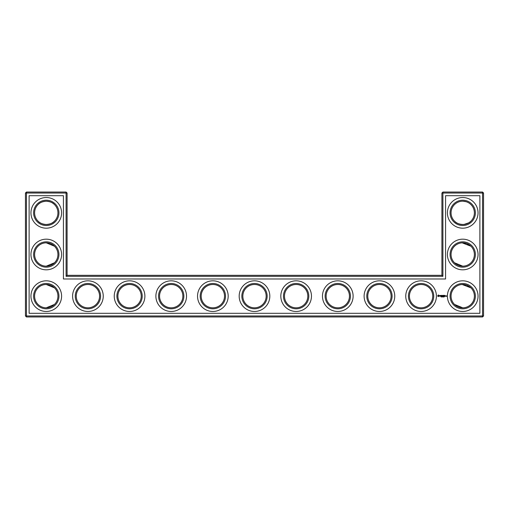 <?xml version="1.0" encoding="UTF-8"?>
<svg xmlns="http://www.w3.org/2000/svg" width="509" height="509" viewBox="0 0 509 509"><rect width="100%" height="100%" fill="white"/><g stroke="black" fill="none" stroke-linecap="round" stroke-linejoin="round"><path stroke-width="0.76" d="M45.905 224.507C49.92 224.272 52.79 223.146 54.495 221.122C52.841 223.063 50.105 224.189 46.274 224.514C42.432 224.183 39.689 223.057 38.048 221.122C39.467 222.726 41.693 223.82 44.754 224.418M45.905 201.201C49.92 201.437 52.79 202.563 54.495 204.586C52.841 202.646 50.105 201.519 46.274 201.195C42.432 201.526 39.689 202.652 38.048 204.586C39.384 203.097 41.445 202.028 44.232 201.373L44.754 201.29M54.495 246.229L46.274 242.838M57.931 212.857A11.662 11.662 0 0 0 40.44 202.754A11.662 11.662 0 0 0 40.44 222.955A11.662 11.662 0 0 0 57.931 212.857M54.495 262.771L46.274 266.162M57.931 254.5A11.662 11.662 0 0 0 40.44 244.403A11.662 11.662 0 0 0 40.44 264.597A11.662 11.662 0 0 0 57.931 254.5M67.093 275.324L67.093 193.032L66.094 192.033L26.449 192.033L26.449 315.968L482.551 315.968L482.551 193.032L441.907 193.032L441.907 275.324L442.906 276.323L66.094 276.323L67.093 275.324L441.907 275.324M26.449 192.033L25.45 193.032L25.45 315.968L26.449 316.967L482.551 316.967L483.55 315.968L483.55 193.032L482.551 192.033L442.906 192.033L441.907 193.032M470.908 204.542L469.762 203.555M467.898 202.404L466.613 201.863M466.199 201.723L462.872 201.195M470.908 221.167L469.094 222.624M468.789 222.815L463.992 224.444M463.47 224.494C459.309 224.367 456.331 223.254 454.55 221.167L454.505 221.122C456.159 223.063 458.895 224.189 462.726 224.514C466.568 224.183 469.311 223.057 470.952 221.122M470.8 246.082L466.619 243.506L463.305 242.857M470.8 287.731L466.619 285.155L463.305 284.499M58.936 212.857A12.661 12.661 0 0 0 39.944 201.888A12.661 12.661 0 0 0 39.944 223.82A12.661 12.661 0 0 0 58.936 212.857M54.495 287.878L46.274 284.486M58.936 254.5A12.661 12.661 0 0 0 39.944 243.537A12.661 12.661 0 0 0 39.944 265.463A12.661 12.661 0 0 0 58.936 254.5M67.093 193.032L25.45 193.032M66.094 276.323L66.094 192.033M442.906 192.033L442.906 276.323M482.551 192.033L482.551 193.032L483.55 193.032M483.55 315.968L482.551 315.968L482.551 316.967M26.449 316.967L26.449 315.968L25.45 315.968M462.185 201.208L462.999 201.195M462.185 242.85L470.952 246.229M462.185 284.499L470.952 287.878M454.505 262.771L462.726 266.162M454.505 304.414L462.726 307.805M54.495 304.414L46.274 307.805M61.595 212.857A15.327 15.327 0 0 0 38.608 199.585A15.327 15.327 0 0 0 38.608 226.13A15.327 15.327 0 0 0 61.595 212.857M57.931 296.143A11.662 11.662 0 0 0 40.44 286.045A11.662 11.662 0 0 0 40.44 306.246A11.662 11.662 0 0 0 57.931 296.143M61.595 254.5A15.327 15.327 0 0 0 38.608 241.228A15.327 15.327 0 0 0 38.608 267.772A15.327 15.327 0 0 0 61.595 254.5M29.115 313.302L29.115 195.698L63.428 195.698L63.428 278.989L445.572 278.989L445.572 195.698L479.885 195.698L479.885 313.302L29.115 313.302M296.143 284.486A11.662 11.662 0 0 1 306.246 301.977A11.662 11.662 0 0 1 286.045 301.977A11.662 11.662 0 0 1 296.143 284.486M337.791 284.486A11.662 11.662 0 0 1 347.889 301.977A11.662 11.662 0 0 1 327.694 301.977A11.662 11.662 0 0 1 337.791 284.486M254.5 284.486A11.662 11.662 0 0 1 264.597 301.977A11.662 11.662 0 0 1 244.403 301.977A11.662 11.662 0 0 1 254.5 284.486M212.857 284.486A11.662 11.662 0 0 1 222.955 301.977A11.662 11.662 0 0 1 202.754 301.977A11.662 11.662 0 0 1 212.857 284.486M379.434 284.486A11.662 11.662 0 0 1 389.538 301.977A11.662 11.662 0 0 1 369.337 301.977A11.662 11.662 0 0 1 379.434 284.486M462.726 201.195A11.662 11.662 0 0 1 472.823 218.685A11.662 11.662 0 0 1 452.628 218.685A11.662 11.662 0 0 1 462.726 201.195M462.726 242.838A11.662 11.662 0 0 1 472.823 260.328A11.662 11.662 0 0 1 452.628 260.328A11.662 11.662 0 0 1 462.726 242.838M421.083 284.486A11.662 11.662 0 0 1 431.18 301.977A11.662 11.662 0 0 1 410.986 301.977A11.662 11.662 0 0 1 421.083 284.486M462.726 284.486A11.662 11.662 0 0 1 472.823 301.977A11.662 11.662 0 0 1 452.628 301.977A11.662 11.662 0 0 1 462.726 284.486M171.209 284.486A11.662 11.662 0 0 1 181.306 301.977A11.662 11.662 0 0 1 161.111 301.977A11.662 11.662 0 0 1 171.209 284.486M129.566 284.486A11.662 11.662 0 0 1 139.663 301.977A11.662 11.662 0 0 1 119.462 301.977A11.662 11.662 0 0 1 129.566 284.486M87.917 284.486A11.662 11.662 0 0 1 98.014 301.977A11.662 11.662 0 0 1 77.82 301.977A11.662 11.662 0 0 1 87.917 284.486M58.936 296.143A12.661 12.661 0 0 0 39.944 285.18A12.661 12.661 0 0 0 39.944 307.112A12.661 12.661 0 0 0 58.936 296.143M296.143 283.488A12.661 12.661 0 0 1 307.112 302.473A12.661 12.661 0 0 1 285.18 302.473A12.661 12.661 0 0 1 296.143 283.488M337.791 283.488A12.661 12.661 0 0 1 348.754 302.473A12.661 12.661 0 0 1 326.829 302.473A12.661 12.661 0 0 1 337.791 283.488M254.5 283.488A12.661 12.661 0 0 1 265.463 302.473A12.661 12.661 0 0 1 243.537 302.473A12.661 12.661 0 0 1 254.5 283.488M212.857 283.488A12.661 12.661 0 0 1 223.82 302.473A12.661 12.661 0 0 1 201.888 302.473A12.661 12.661 0 0 1 212.857 283.488M379.434 283.488A12.661 12.661 0 0 1 390.403 302.473A12.661 12.661 0 0 1 368.471 302.473A12.661 12.661 0 0 1 379.434 283.488M462.726 200.196A12.661 12.661 0 0 1 473.694 219.182A12.661 12.661 0 0 1 451.763 219.182A12.661 12.661 0 0 1 462.726 200.196M462.726 241.839A12.661 12.661 0 0 1 473.694 260.831A12.661 12.661 0 0 1 451.763 260.831A12.661 12.661 0 0 1 462.726 241.839M421.083 283.488A12.661 12.661 0 0 1 432.046 302.473A12.661 12.661 0 0 1 410.12 302.473A12.661 12.661 0 0 1 421.083 283.488M462.726 283.488A12.661 12.661 0 0 1 473.694 302.473A12.661 12.661 0 0 1 451.763 302.473A12.661 12.661 0 0 1 462.726 283.488M171.209 283.488A12.661 12.661 0 0 1 182.171 302.473A12.661 12.661 0 0 1 160.246 302.473A12.661 12.661 0 0 1 171.209 283.488M129.566 283.488A12.661 12.661 0 0 1 140.529 302.473A12.661 12.661 0 0 1 118.597 302.473A12.661 12.661 0 0 1 129.566 283.488M87.917 283.488A12.661 12.661 0 0 1 98.88 302.473A12.661 12.661 0 0 1 76.954 302.473A12.661 12.661 0 0 1 87.917 283.488M446.151 295.818L446.546 295.818L446.495 296.416L446.151 295.818M445.699 295.818L446.1 295.882L445.75 296.276L445.699 295.818M445.61 295.818L445.26 296.276L445.21 295.818L445.61 295.818M444.185 295.36L444.745 295.411L444.236 295.462L444.643 295.818L444.236 296.174L444.688 296.276L444.134 296.225L444.185 295.36M443.816 295.417L443.867 296.276L443.816 295.417M443.097 295.36L443.657 295.411L443.148 295.462L443.555 295.818L443.097 296.276L443.097 295.36M444.172 296.919L444.402 296.575L444.172 296.919M443.657 296.976L443.606 296.556L443.657 296.976M443.193 296.989L443.193 296.55L443.193 296.989M442.423 295.92L442.785 295.36L442.785 296.276L442.735 295.595L442.423 296.073L442.117 295.602L442.016 296.225L442.016 295.411L442.423 295.92M441.22 295.411L441.831 295.411L441.322 295.462L441.729 295.818L441.322 296.174L441.78 296.276L441.22 296.225L441.22 295.411M440.686 295.462L441.087 295.411L440.73 296.276L440.686 295.462M439.617 295.754L440.247 295.468L439.719 295.684L440.291 296.155L439.661 296.168L440.19 295.958L439.617 295.754M442.639 296.613L442.321 296.976L442.639 296.613M441.965 296.556L442.238 296.976L441.965 296.556M441.837 296.944L441.57 296.556L441.837 296.944M440.921 296.601L441.188 296.976L440.921 296.601M438.039 295.214L438.548 295.004L439.172 295.525L438.694 296.588L437.632 296.111L438.039 295.214M61.595 296.143A15.327 15.327 0 0 0 38.608 282.87A15.327 15.327 0 0 0 38.608 309.415A15.327 15.327 0 0 0 61.595 296.143M296.143 280.822A15.327 15.327 0 0 1 309.415 303.809A15.327 15.327 0 0 1 282.87 303.809A15.327 15.327 0 0 1 296.143 280.822M337.791 280.822A15.327 15.327 0 0 1 351.064 303.809A15.327 15.327 0 0 1 324.519 303.809A15.327 15.327 0 0 1 337.791 280.822M254.5 280.822A15.327 15.327 0 0 1 267.772 303.809A15.327 15.327 0 0 1 241.228 303.809A15.327 15.327 0 0 1 254.5 280.822M212.857 280.822A15.327 15.327 0 0 1 226.13 303.809A15.327 15.327 0 0 1 199.585 303.809A15.327 15.327 0 0 1 212.857 280.822M379.434 280.822A15.327 15.327 0 0 1 392.706 303.809A15.327 15.327 0 0 1 366.162 303.809A15.327 15.327 0 0 1 379.434 280.822M462.726 197.53A15.327 15.327 0 0 1 475.998 220.518A15.327 15.327 0 0 1 449.453 220.518A15.327 15.327 0 0 1 462.726 197.53M462.726 239.173A15.327 15.327 0 0 1 475.998 262.16A15.327 15.327 0 0 1 449.453 262.16A15.327 15.327 0 0 1 462.726 239.173M421.083 280.822A15.327 15.327 0 0 1 434.355 303.809A15.327 15.327 0 0 1 407.811 303.809A15.327 15.327 0 0 1 421.083 280.822M462.726 280.822A15.327 15.327 0 0 1 475.998 303.809A15.327 15.327 0 0 1 449.453 303.809A15.327 15.327 0 0 1 462.726 280.822M171.209 280.822A15.327 15.327 0 0 1 184.481 303.809A15.327 15.327 0 0 1 157.936 303.809A15.327 15.327 0 0 1 171.209 280.822M129.566 280.822A15.327 15.327 0 0 1 142.838 303.809A15.327 15.327 0 0 1 116.294 303.809A15.327 15.327 0 0 1 129.566 280.822M87.917 280.822A15.327 15.327 0 0 1 101.189 303.809A15.327 15.327 0 0 1 74.645 303.809A15.327 15.327 0 0 1 87.917 280.822M443.084 296.938L443.084 296.601M438.561 295.443L438.026 295.659L438.243 296.193L438.777 295.977L438.561 295.443"/></g></svg>
